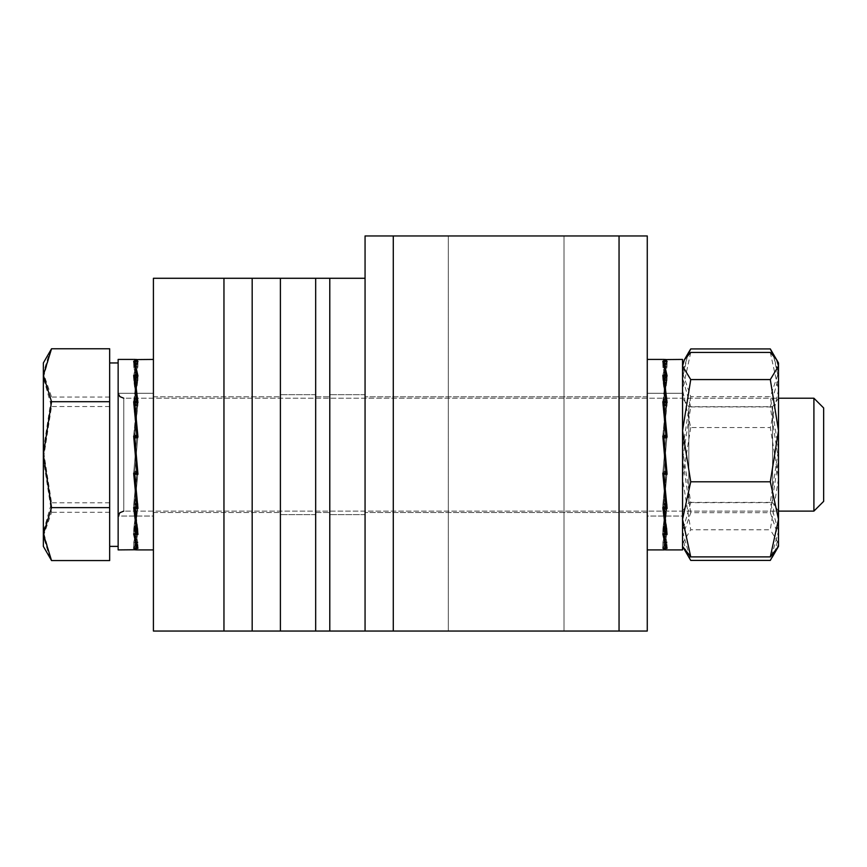 <?xml version="1.0" encoding="UTF-8"?>
<svg xmlns="http://www.w3.org/2000/svg" width="867" height="867" viewBox="0 0 867 867"><rect width="100%" height="100%" fill="white"/><g stroke="black" fill="none" stroke-linecap="round" stroke-linejoin="round"><path stroke-width="0.65" stroke-dasharray="4.33 3.25" d="M280.399 454.666L280.399 514.63L280.399 454.666M315.675 454.666L315.675 514.63L315.675 454.666M365.061 631.046L365.061 278.285L365.061 631.046L619.049 631.046L393.282 631.046L393.282 235.954L619.049 235.954L365.061 235.954L365.061 631.046L365.061 235.954L393.282 235.954L365.061 235.954L365.061 631.046L393.282 631.046L315.675 631.046L315.675 278.285L223.957 278.285L223.957 631.046L153.416 631.046L252.178 631.046L223.957 631.046L223.957 278.285L153.416 278.285L223.957 278.285L223.957 631.046L280.399 631.046L280.399 278.285L280.399 631.046L252.178 631.046L280.399 631.046L280.399 278.285L153.416 278.285L153.416 631.046L153.416 278.285L153.416 631.046L223.957 631.046M365.061 278.285L329.785 278.285L329.785 631.046L329.785 278.285L329.785 631.046L315.675 631.046L315.675 278.285L315.675 631.046L280.399 631.046L280.399 278.285L280.399 631.046M329.785 454.666L329.785 514.63L329.785 454.666M365.061 454.666L365.061 514.63L365.061 454.666M448.315 235.954L448.315 631.046L564.016 631.046L448.315 631.046L564.016 631.046L448.315 631.046L564.016 631.046L448.315 631.046L564.016 631.046L448.315 631.046L448.315 235.954L564.016 235.954L564.016 631.046L564.016 235.954L448.315 235.954L564.016 235.954L448.315 235.954L448.315 631.046L448.315 235.954L564.016 235.954L564.016 631.046L564.016 235.954L448.315 235.954M647.27 454.666L647.27 512.516L647.27 454.666M647.27 235.954L619.049 235.954L647.27 235.954L647.27 631.046L619.049 631.046L647.27 631.046L647.27 235.954L619.049 235.954L619.049 631.046L647.27 631.046L647.27 235.954M393.282 235.954L393.282 631.046L393.282 235.954L619.049 235.954L619.049 631.046L619.049 235.954M393.282 631.046L619.049 631.046M153.416 454.666L153.416 512.516L153.416 454.666M223.957 278.285L252.178 278.285L252.178 631.046L252.178 278.285L280.399 278.285M329.785 278.285L315.675 278.285L329.785 278.285L315.675 278.285L315.675 631.046L329.785 631.046L329.785 278.285M118.14 454.666L118.14 546.383L118.14 454.666M109.665 560.57L109.665 348.762M823.65 454.666L823.65 501.364L823.65 454.666M813.907 454.666L813.907 511.107L813.907 454.666M109.665 375.238L109.665 362.948L109.665 375.238M51.543 348.762L43.35 375.238L51.543 401.714L43.35 454.666L43.35 362.948L43.35 546.383L43.35 534.094L51.543 560.57M43.35 454.666L43.35 534.094L51.543 507.618L43.35 454.666M109.665 401.714L51.543 401.714M109.665 507.618L51.543 507.618M118.14 506.751L118.14 392.578L118.14 506.751M118.14 531.612L118.14 362.948L118.14 531.612M109.665 536.37L109.665 459.423L109.665 536.37M109.665 377.719L109.665 459.423L109.665 377.719M813.907 511.107L813.907 398.224L823.65 407.967L823.65 501.364L813.907 511.107L123.775 511.107L123.775 398.224L123.775 511.107L123.775 398.224L123.775 511.107L119.819 512.733L118.14 516.754M109.665 372.962L109.665 449.908L109.665 372.962M109.665 449.908L109.665 531.612L109.665 449.908M49.842 557.622L43.35 546.383L43.35 459.423L51.543 512.299L43.35 536.37L49.842 557.622L51.543 560.429L43.35 531.612L51.543 502.795L43.35 449.908L51.543 397.032L43.35 372.962L49.842 351.709L51.543 348.902L43.35 377.719L43.35 362.948L49.842 351.709M43.35 377.719L43.35 459.423L51.543 406.536L43.35 377.719M109.665 502.795L51.543 502.795M109.665 560.429L51.543 560.429M109.665 397.032L51.543 397.032M109.665 348.902L51.543 348.902M109.665 406.536L51.543 406.536M109.665 512.299L51.543 512.299M682.546 516.049L682.546 393.282L682.546 516.049L647.27 516.049L647.27 393.282L682.546 393.282L682.546 516.049L682.546 393.282L647.27 393.282L647.27 516.049L647.27 393.282L647.27 516.049L682.546 516.049M682.546 549.906L682.546 359.426L682.546 549.906L682.546 359.426L665.39 359.426L667.102 361.452L664.913 361.452L664.913 367.088L663.949 367.088L663.851 361.051L665.39 359.426L663.851 361.051L664.913 361.051L664.913 367.088L662.908 367.088L665.954 380.418L662.908 380.418L665.954 367.088L664.913 367.088L665.954 367.088L666.051 361.246L662.8 375.476L666.051 375.476L662.8 401.746L666.051 401.746L662.8 436.079L666.051 436.079L662.8 473.252L666.051 473.252L662.8 507.585L666.051 507.585L662.8 533.855L666.051 533.855L662.8 548.085L666.051 548.085L662.8 533.855L666.051 533.855L662.8 507.585L666.051 507.585L662.8 473.252L666.051 473.252L662.8 436.079L666.051 436.079L662.8 401.746L666.051 401.746L662.8 375.476L666.051 375.476L662.8 361.246L666.051 361.246L664.425 359.426L662.8 361.246L666.051 361.246L665.954 367.088L662.908 367.088L664.913 367.088L663.949 367.088L663.851 361.051L664.913 361.051L664.913 367.088L664.913 361.452M664.913 361.463L664.913 367.445L664.913 361.463L663.851 361.463L667.102 376.05L663.851 376.05L667.102 402.613L663.851 402.613L667.102 437.098L663.851 437.098L667.102 474.26L663.851 474.26L667.102 508.43L663.851 508.441L667.102 534.43L663.851 534.43L667.102 548.28L664.913 548.28L664.913 542.243L666.994 542.243L667.102 547.879L665.39 549.906L663.851 548.28L663.949 542.243L664.913 542.243L664.913 547.879L663.851 547.868L667.102 533.281L663.851 533.281L667.102 506.718L663.851 506.718L667.102 472.233L663.851 472.233L667.102 435.071L663.851 435.071L667.102 400.901L663.851 400.89L667.102 374.902L663.851 374.902L667.102 361.051L664.913 361.051L664.913 366.719L666.994 366.719L667.102 361.051L664.913 361.051L664.913 367.088L662.908 367.088L665.954 380.418L662.908 380.418L665.954 405.052L662.908 405.052L665.954 380.418L662.908 380.418L665.954 367.088L664.913 367.088L665.954 367.088L666.051 361.452M665.39 549.906L667.102 547.879L664.913 547.879L664.913 541.886L666.994 542.243L667.102 547.879L664.913 547.879L664.913 541.886L663.949 541.886L666.994 528.545L667.102 533.281L664.913 533.281L664.913 528.231L663.949 528.231L666.994 503.597L667.102 506.718L664.913 506.718L664.913 503.391L663.949 503.391L667.102 472.233L664.913 472.233L664.913 471.128L663.949 471.128L667.102 435.071L664.913 435.071L664.913 436.361L663.949 436.361L667.102 400.901L664.913 400.901L664.913 404.38L663.949 404.38L667.102 374.902L664.913 374.902L664.913 380.049L663.949 380.049L666.994 366.719L667.102 361.051L663.851 374.902L663.949 380.049L666.994 366.719L663.949 367.088L666.994 367.088L663.949 367.445L666.994 380.786L667.102 376.05L666.994 380.786L664.913 380.786L664.913 376.05L664.913 381.09L663.949 381.09L666.994 405.734L667.102 402.613L666.994 405.734L664.913 405.734L664.913 402.613L664.913 405.94L663.949 405.94L667.102 437.098L666.994 438.128L664.913 438.128L664.913 437.098L664.913 438.203L663.949 438.203L667.102 474.26M663.851 534.43L663.949 529.282L666.994 542.612L667.102 548.28L666.994 542.612L664.913 542.612L664.913 548.28L663.851 548.28M647.27 549.906L647.27 359.426L647.27 549.906L647.27 359.426L647.27 549.906L664.425 549.906L666.051 548.085L665.954 542.243L662.908 542.243L665.954 528.913L662.908 528.913L665.954 504.28L662.908 504.28L665.954 472.082L662.908 472.082L665.954 437.239L662.908 437.239L665.954 405.052L662.908 405.052L665.954 437.239L662.908 437.239L665.954 472.082L662.908 472.082L665.954 504.28L662.908 504.28L665.954 528.913L662.908 528.913L665.954 542.243L662.908 542.243L665.954 528.913L662.908 528.913L665.954 504.28L662.908 504.28L665.954 472.082L662.908 472.082L665.954 437.239L662.908 437.239L665.954 405.052L662.908 405.052L665.954 380.418L663.938 380.418M663.851 361.463L663.949 367.445L666.994 380.786L664.913 380.418L664.913 381.09L664.913 374.902L663.851 374.902L663.949 380.049L666.994 379.735L667.102 374.902L663.949 404.38L666.994 379.735L664.913 379.735L664.913 374.902L664.913 381.09L663.949 381.09L663.851 376.05M663.862 548.085L663.949 542.243L666.994 542.243L663.949 542.243L664.913 542.243L664.913 548.085L664.913 542.243L664.913 547.879L663.851 547.868L667.102 533.281L666.994 528.545L664.913 528.545L664.913 533.281L663.851 533.281L667.102 506.718L666.994 503.597L664.913 503.597L664.913 506.718L663.851 506.718L667.102 472.233L666.994 471.204L664.913 471.204L664.913 472.233L663.851 472.233L667.102 435.071L666.994 436.285L664.913 436.285L664.913 435.071L663.851 435.071L667.102 400.901L666.994 404.163L664.913 404.163L664.913 400.901L663.851 400.89L663.949 404.38L664.913 404.38L664.913 405.052L663.927 405.052M666.896 437.098L666.994 438.128L664.913 438.128L664.913 437.239L664.913 438.203L663.949 438.203L663.851 437.098L666.994 473.046L664.913 473.046L664.913 474.26L664.913 471.128L664.913 472.233L664.913 471.128L663.949 471.128L663.851 472.233L666.994 436.285L664.913 436.285L664.913 438.203L664.913 435.071L664.913 436.361L663.949 436.361L666.994 404.163L664.913 404.163L664.913 405.94L663.949 405.94L663.851 402.613M663.851 474.26L667.102 508.43L666.994 505.158L664.913 505.158L664.913 508.43L664.913 503.391L664.913 506.718L664.913 503.391L663.949 503.391L666.994 471.204L662.908 472.082L663.017 473.252M663.851 508.441L667.102 534.43L666.994 529.596L664.913 529.596L664.913 534.43L664.913 528.231L664.913 533.281L664.913 528.231L663.949 528.231L663.851 533.281L666.994 503.597L662.908 504.28L663.309 507.585M663.862 533.855L663.949 529.282L664.913 528.913L664.913 533.855L664.913 529.282L663.949 529.282L666.994 542.612L663.949 541.886L663.851 547.868L663.949 541.886L666.994 528.545L662.908 528.913L665.954 542.243L662.908 542.243L662.8 548.085L664.425 549.906L666.051 548.085L665.954 542.243L662.908 542.243L662.8 548.085L666.051 548.085L665.954 542.243L662.908 542.243L662.8 548.085L666.051 548.085M663.873 507.585L663.949 504.952L664.913 504.952L664.913 504.28L664.913 507.585L664.913 504.952L663.949 504.952L666.994 529.596L666.387 529.596M663.927 473.252L664.913 472.97L664.913 472.082L664.913 473.252L663.949 472.97L666.766 505.158M667.102 361.452L666.994 367.088L667.102 361.452M664.425 359.426L662.8 361.246L666.051 361.246L662.8 375.476L666.051 375.476L662.8 401.746L666.051 401.746L665.954 405.052L664.913 405.052L664.913 405.734L664.913 400.89L664.913 405.94L664.913 402.613L664.913 405.734L666.994 405.734L666.615 402.613M663.526 380.418L662.908 380.418L662.8 375.476L666.051 401.746L662.8 436.079L666.051 436.079L662.8 473.252L666.051 473.252L662.8 507.585L666.051 507.585L662.8 533.855L666.051 533.855L665.954 528.913L664.913 528.913L664.913 529.596L665.964 529.596M662.8 533.855L662.908 528.913L662.8 533.855M666.051 507.585L665.954 504.28L666.051 507.585L665.954 504.28L664.913 504.28L664.913 505.158L665.975 505.158M662.8 507.585L662.908 504.28L662.8 507.585M662.8 436.079L666.051 473.252L665.954 472.082L664.913 472.082L664.913 473.046L666.04 473.046M662.8 473.252L662.908 472.082L662.8 473.252M663.136 405.052L666.051 436.079L665.954 437.239L663.862 437.239M666.051 375.476L666.04 376.05M666.051 361.246L665.954 367.088L662.908 367.088L662.8 361.246L662.908 367.088L662.8 361.246L662.908 367.088L664.913 367.445L663.949 367.445L663.905 364.552M666.051 533.855L665.954 528.913L666.051 533.855L662.8 548.085L662.908 542.243L665.954 542.243L665.997 545.094M666.051 473.252L665.954 472.082L666.051 473.252M666.051 436.079L665.964 437.098M666.051 401.746L666.029 402.613M662.8 401.746L662.908 405.052L662.8 401.746M662.8 375.476L662.908 380.418L662.8 375.476M153.416 516.049L153.416 393.282L153.416 516.049L118.14 516.049L118.14 393.282L153.416 393.282L153.416 516.049L153.416 393.282L118.14 393.282L118.14 516.049L118.14 393.282L118.14 516.049L153.416 516.049M153.416 359.426L153.416 549.906L153.416 359.426L153.416 549.906L153.416 359.426L136.249 359.426L137.972 361.452L135.772 361.452L135.772 367.088L134.819 367.088L134.721 361.051L136.249 359.426L134.721 361.051L135.772 361.051L135.772 367.088L133.767 367.088L136.813 380.418L133.767 380.418L136.813 367.088L135.772 367.088L136.813 367.088L136.921 361.246L133.67 375.476L136.921 375.476L133.67 401.746L136.921 401.746L133.67 436.079L136.921 436.079L133.67 473.252L136.921 473.252L133.67 507.585L136.921 507.585L133.67 533.855L136.921 533.855L133.67 548.085L136.921 548.085L133.67 533.855L136.921 533.855L133.67 507.585L136.921 507.585L133.67 473.252L136.921 473.252L133.67 436.079L136.921 436.079L133.67 401.746L136.921 401.746L133.67 375.476L136.921 375.476L133.67 361.246L136.921 361.246L135.295 359.426L133.67 361.246L136.921 361.246L136.813 367.088L133.767 367.088L135.772 367.088L134.819 367.088L134.721 361.051L135.772 361.051L135.772 367.088L135.772 361.452M135.772 361.463L135.772 367.445L135.772 361.463L134.721 361.463L137.972 376.05L134.721 376.05L137.972 402.613L134.721 402.613L137.972 437.098L134.721 437.098L137.972 474.26L134.721 474.26L137.972 508.43L134.721 508.441L137.972 534.43L134.721 534.43L137.972 548.28L135.772 548.28L135.772 542.243L137.864 542.243L137.972 547.879L136.249 549.906L134.721 548.28L134.819 542.243L135.772 542.243L135.772 547.879L134.721 547.868L137.972 533.281L134.721 533.281L137.972 506.718L134.721 506.718L137.972 472.233L134.721 472.233L137.972 435.071L134.721 435.071L137.972 400.901L134.721 400.89L137.972 374.902L134.721 374.902L137.972 361.051L135.772 361.051L135.772 366.719L137.864 366.719L137.972 361.051L135.772 361.051L135.772 367.088L133.767 367.088L136.813 380.418L133.767 380.418L136.813 405.052L133.767 405.052L136.813 380.418L133.767 380.418L136.813 367.088L135.772 367.088L136.813 367.088L136.91 361.452M136.249 549.906L137.972 547.879L135.772 547.879L135.772 541.886L137.864 542.243L137.972 547.879L135.772 547.879L135.772 541.886L134.819 541.886L137.864 528.545L137.972 533.281L135.772 533.281L135.772 528.231L134.819 528.231L137.864 503.597L137.972 506.718L135.772 506.718L135.772 503.391L134.819 503.391L137.972 472.233L135.772 472.233L135.772 471.128L134.819 471.128L137.972 435.071L135.772 435.071L135.772 436.361L134.819 436.361L137.972 400.901L135.772 400.901L135.772 404.38L134.819 404.38L137.972 374.902L135.772 374.902L135.772 380.049L134.819 380.049L137.864 366.719L137.972 361.051L134.721 374.902L134.819 380.049L137.864 366.719L134.819 367.088L137.864 367.088L134.819 367.445L137.864 380.786L137.972 376.05L137.864 380.786L135.772 380.786L135.772 376.05L135.772 381.09L134.819 381.09L137.864 405.734L137.972 402.613L137.864 405.734L135.772 405.734L135.772 402.613L135.772 405.94L134.819 405.94L137.972 437.098L137.864 438.128L135.772 438.128L135.772 437.098L135.772 438.203L134.819 438.203L137.972 474.26M134.721 534.43L134.819 529.282L137.864 542.612L137.972 548.28L137.864 542.612L135.772 542.612L135.772 548.28L134.721 548.28M118.14 359.426L118.14 549.906L118.14 359.426L118.14 549.906L135.295 549.906L136.921 548.085L136.813 542.243L133.767 542.243L136.813 528.913L133.767 528.913L136.813 504.28L133.767 504.28L136.813 472.082L133.767 472.082L136.813 437.239L133.767 437.239L136.813 405.052L133.767 405.052L136.813 437.239L133.767 437.239L136.813 472.082L133.767 472.082L136.813 504.28L133.767 504.28L136.813 528.913L133.767 528.913L136.813 542.243L133.767 542.243L136.813 528.913L133.767 528.913L136.813 504.28L133.767 504.28L136.813 472.082L133.767 472.082L136.813 437.239L133.767 437.239L136.813 405.052L133.767 405.052L136.813 380.418L134.797 380.418M134.721 361.463L134.819 367.445L137.864 380.786L135.772 380.418L135.772 381.09L135.772 374.902L134.721 374.902L134.819 380.049L137.864 379.735L137.972 374.902L134.819 404.38L137.864 379.735L135.772 379.735L135.772 374.902L135.772 381.09L134.819 381.09L134.721 376.05M134.721 548.085L134.819 542.243L137.864 542.243L134.819 542.243L135.772 542.243L135.772 548.085L135.772 542.243L135.772 547.879L134.721 547.868L137.972 533.281L137.864 528.545L135.772 528.545L135.772 533.281L134.721 533.281L137.972 506.718L137.864 503.597L135.772 503.597L135.772 506.718L134.721 506.718L137.972 472.233L137.864 471.204L135.772 471.204L135.772 472.233L134.721 472.233L137.972 435.071L137.864 436.285L135.772 436.285L135.772 435.071L134.721 435.071L137.972 400.901L137.864 404.163L135.772 404.163L135.772 400.901L134.721 400.89L134.819 404.38L135.772 404.38L135.772 405.052L134.786 405.052M137.766 437.098L137.864 438.128L135.772 438.128L135.772 437.239L135.772 438.203L134.819 438.203L134.721 437.098L137.864 473.046L135.772 473.046L135.772 474.26L135.772 471.128L135.772 472.233L135.772 471.128L134.819 471.128L134.721 472.233L137.864 436.285L135.772 436.285L135.772 438.203L135.772 435.071L135.772 436.361L134.819 436.361L137.864 404.163L135.772 404.163L135.772 405.94L134.819 405.94L134.721 402.613M134.721 474.26L137.972 508.43L137.864 505.158L135.772 505.158L135.772 508.43L135.772 503.391L135.772 506.718L135.772 503.391L134.819 503.391L137.864 471.204L133.767 472.082L133.876 473.252M134.721 508.441L137.972 534.43L137.864 529.596L135.772 529.596L135.772 534.43L135.772 528.231L135.772 533.281L135.772 528.231L134.819 528.231L134.721 533.281L137.864 503.597L133.767 504.28L134.179 507.585M134.732 533.855L134.819 529.282L135.772 528.913L135.772 533.855L135.772 529.282L134.819 529.282L137.864 542.612L134.819 541.886L134.721 547.868L134.819 541.886L137.864 528.545L133.767 528.913L136.813 542.243L133.767 542.243L133.67 548.085L135.295 549.906L136.921 548.085L136.813 542.243L133.767 542.243L133.67 548.085L136.921 548.085L136.813 542.243L133.767 542.243L133.67 548.085L136.921 548.085M134.743 507.585L134.819 504.952L135.772 504.952L135.772 504.28L135.772 507.585L135.772 504.952L134.819 504.952L137.864 529.596L137.246 529.596M134.797 473.252L135.772 472.97L135.772 472.082L135.772 473.252L134.819 472.97L137.636 505.158M137.972 361.452L137.864 367.088L137.972 361.452M135.295 359.426L133.67 361.246L136.921 361.246L133.67 375.476L136.921 375.476L133.67 401.746L136.921 401.746L136.813 405.052L135.772 405.052L135.772 405.734L135.772 400.89L135.772 405.94L135.772 402.613L135.772 405.734L137.864 405.734L137.474 402.613M134.385 380.418L133.767 380.418L133.67 375.476L136.921 401.746L133.67 436.079L136.921 436.079L133.67 473.252L136.921 473.252L133.67 507.585L136.921 507.585L133.67 533.855L136.921 533.855L136.813 528.913L135.772 528.913L135.772 529.596L136.834 529.596M133.67 533.855L133.767 528.913L133.67 533.855M136.921 507.585L136.813 504.28L136.921 507.585L136.813 504.28L135.772 504.28L135.772 505.158L136.845 505.158M133.67 507.585L133.767 504.28L133.67 507.585M133.67 436.079L136.921 473.252L136.813 472.082L135.772 472.082L135.772 473.046L136.899 473.046M133.67 473.252L133.767 472.082L133.67 473.252M134.006 405.052L136.921 436.079L136.813 437.239L134.732 437.239M136.921 375.476L136.91 376.05M136.921 361.246L136.813 367.088L133.767 367.088L133.67 361.246L133.767 367.088L133.67 361.246L133.767 367.088L135.772 367.445L134.819 367.445L134.764 364.552M136.921 533.855L136.813 528.913L136.921 533.855L133.67 548.085L133.767 542.243L136.813 542.243L136.867 545.094M136.921 473.252L136.813 472.082L136.921 473.252M136.921 436.079L136.823 437.098M136.921 401.746L136.888 402.613M133.67 401.746L133.767 405.052L133.67 401.746M133.67 375.476L133.767 380.418L133.67 375.476M682.903 400.11L682.903 511.107L682.903 400.11M682.546 400.11L682.546 511.107L682.546 400.11M688.832 408.292L688.832 502.643L688.832 408.292M778.501 400.11L778.501 511.107L778.501 400.11M772.573 501.039L772.573 406.688L772.573 501.039M770.308 352.446L778.501 389.998L770.308 427.539L778.501 478.649L770.308 529.759L690.739 529.759L682.546 478.649L682.546 389.998L690.739 427.539L770.308 427.539M690.739 352.446L682.546 389.998L682.546 546.383L682.546 543.327L690.739 529.759M690.739 427.539L682.546 478.649L682.546 543.327L684.377 549.548M776.669 549.548L778.501 543.327L770.308 529.759M690.739 512.679L682.546 459.803L682.546 536.543L690.739 512.679L770.308 512.679L778.501 459.803L770.308 406.937L778.501 377.936L778.501 362.948L778.501 546.383L778.501 531.395L770.308 560.407M682.903 404.282L682.903 511.107L682.903 404.282M682.546 404.282L682.546 511.107L682.546 404.282M688.832 411.836L688.832 502.643L688.832 411.836M778.501 404.282L778.501 511.107L778.501 404.282M772.573 497.495L772.573 406.688L772.573 497.495M688.918 351.926L682.546 372.788L690.739 396.652L770.308 396.652L778.501 449.529L770.308 502.394L778.501 531.395L778.501 372.788L770.308 396.652M690.739 396.652L682.546 449.529L690.739 502.394L770.308 502.394M690.739 502.394L682.546 531.395L690.739 560.407M770.308 512.679L778.501 536.543L774.805 552.246M687.574 355.535L682.546 377.936L682.546 459.803L690.739 406.937L682.546 377.936L682.546 362.948L682.546 546.383L682.546 536.543L686.241 552.246M690.739 406.937L770.308 406.937M778.501 519.333L778.501 377.936L773.472 355.535M772.129 351.926L778.501 372.788L778.501 362.948M778.501 536.543L778.501 546.383M252.178 278.285L252.178 631.046M315.675 394.702L280.399 394.702L315.675 394.702M315.675 514.63L280.399 514.63L315.675 514.63M365.061 394.702L329.785 394.702L365.061 394.702M365.061 514.63L329.785 514.63L365.061 514.63M647.27 396.815L365.061 396.815L647.27 396.815M647.27 512.516L365.061 512.516L647.27 512.516M153.416 396.815L280.399 396.815L153.416 396.815M153.416 512.516L280.399 512.516L153.416 512.516M315.675 396.815L329.785 396.815L315.675 396.815M315.675 512.516L329.785 512.516L315.675 512.516M778.501 511.107L772.573 502.643L688.832 502.643L682.546 511.107L688.832 502.643L772.573 502.643L778.501 511.107L123.775 511.107M778.501 398.224L772.573 406.688L688.832 406.688L682.546 398.224L688.832 406.688L772.573 406.688L778.501 398.224L123.775 398.224L119.819 396.598L118.183 393.282M118.14 546.383L109.665 546.383M813.907 398.224L123.775 398.224M118.14 362.948L109.665 362.948"/><path stroke-width="1.3" d="M619.049 631.046L619.049 235.954L647.27 235.954L647.27 631.046L365.061 631.046L365.061 278.285L315.675 278.285L315.675 631.046L153.416 631.046L153.416 278.285L223.957 278.285L223.957 631.046M365.061 631.046L329.785 631.046L329.785 278.285L329.785 631.046L315.675 631.046L315.675 278.285L280.399 278.285L280.399 631.046M365.061 278.285L365.061 235.954L393.282 235.954L393.282 631.046M619.049 235.954L393.282 235.954M252.178 631.046L252.178 278.285L223.957 278.285M252.178 278.285L280.399 278.285M813.907 398.224L813.907 511.107L823.65 501.364L823.65 407.967L813.907 398.224L778.501 398.224M51.543 348.762L43.35 362.948L43.35 375.238L51.543 348.762L109.665 348.762L109.665 560.57L51.543 560.57L43.35 534.094L43.35 546.383L51.543 560.57M43.35 454.666L43.35 534.094L51.543 507.618L43.35 454.666L51.543 401.714L43.35 375.238L43.35 454.666M109.665 401.714L51.543 401.714M109.665 507.618L51.543 507.618M664.913 359.577L682.546 359.426L682.546 549.906L665.39 549.906L663.862 548.085M647.27 359.426L664.425 359.426L647.27 359.426M682.546 549.906L665.39 549.906M664.913 361.463L663.851 361.463L667.102 376.05L663.851 376.05L667.102 402.613L663.851 402.613L667.102 437.098L663.851 437.098L667.102 474.26L663.851 474.26L667.102 508.43L663.851 508.441L667.102 534.43L663.851 534.43L667.102 548.28L663.851 548.28M665.39 359.426L667.102 361.452L664.913 361.452M663.851 534.43L663.862 533.855M664.913 534.43L664.913 533.855L664.913 534.43M663.851 508.441L663.873 507.585M665.975 505.158L666.766 505.158M663.851 474.26L663.927 473.252M664.913 474.26L664.913 473.252L664.913 474.26M667.102 474.26L666.994 473.046L666.04 473.046M663.851 402.613L666.896 437.098M663.851 376.05L666.615 402.613M663.851 361.463L663.905 364.552M666.051 361.452L662.8 361.246L666.051 375.476L662.8 375.476L666.051 401.746L662.8 401.746L666.051 436.079L662.8 436.079L666.051 473.252L662.8 473.252L666.051 507.585L662.8 507.585L666.051 533.855L662.8 533.855L666.051 548.085L662.8 548.085L664.913 549.754M664.425 549.906L647.27 549.906M666.051 361.246L664.425 359.426M663.309 507.585L666.051 533.855M663.017 473.252L666.051 507.585M663.862 437.239L662.908 437.239L662.8 436.079M663.927 405.052L663.136 405.052M666.051 375.476L666.04 376.05M666.051 401.746L666.029 402.613M666.051 436.079L665.964 437.098M666.051 548.085L665.997 545.094M136.249 549.906L153.416 549.906L136.249 549.906L134.721 548.085M118.14 359.426L135.295 359.426L118.14 359.426L118.14 549.906L135.772 549.754M135.772 359.577L153.416 359.426M135.772 361.463L134.721 361.463L137.972 376.05L134.721 376.05L137.972 402.613L134.721 402.613L137.972 437.098L134.721 437.098L137.972 474.26L134.721 474.26L137.972 508.43L134.721 508.441L137.972 534.43L134.721 534.43L137.972 548.28L134.721 548.28M136.249 359.426L137.972 361.452L135.772 361.452M134.721 534.43L134.732 533.855M135.772 534.43L135.772 533.855L135.772 534.43M134.721 508.441L134.743 507.585M136.845 505.158L137.636 505.158M134.721 474.26L134.797 473.252M135.772 474.26L135.772 473.252L135.772 474.26M137.972 474.26L137.864 473.046L136.899 473.046M134.721 402.613L137.766 437.098M134.721 376.05L137.474 402.613M134.721 361.463L134.764 364.552M135.295 549.906L133.67 548.085L136.921 548.085L133.67 533.855L136.921 533.855L133.67 507.585L136.921 507.585L133.67 473.252L136.921 473.252L133.67 436.079L136.921 436.079L133.67 401.746L136.921 401.746L133.67 375.476L136.921 375.476L133.67 361.246L136.921 361.246L135.295 359.426M134.179 507.585L136.921 533.855M133.876 473.252L136.921 507.585M134.732 437.239L133.767 437.239L133.67 436.079M134.786 405.052L134.006 405.052M136.921 375.476L136.91 376.05M136.921 401.746L136.888 402.613M136.921 436.079L136.823 437.098M136.921 548.085L136.867 545.094M770.308 556.885L778.501 519.333L778.501 546.383L770.308 556.885L690.739 556.885L682.546 519.333L690.739 481.792L682.546 430.682L690.739 379.573L682.546 366.004L684.377 359.783L690.739 352.446L770.308 352.446L776.669 359.783L778.501 366.004L778.501 362.948L776.669 359.783M690.739 556.885L682.546 546.383L690.739 560.407L770.308 560.407L774.805 552.246M778.501 519.333L770.308 481.792L778.501 430.682L770.308 379.573L778.501 366.004L778.501 536.543M690.739 481.792L770.308 481.792M690.739 379.573L770.308 379.573M686.241 552.246L688.907 557.405M773.472 355.535L770.308 348.924L778.501 362.948M687.574 355.535L690.739 348.924L770.308 348.924M690.739 348.924L688.918 351.926M123.775 398.224L119.819 396.598L118.183 393.282M118.14 546.383L109.665 546.383M813.907 511.107L778.501 511.107M118.14 362.948L109.665 362.948M123.775 511.107L119.819 512.733L118.14 516.754M688.907 351.926L684.377 359.783M778.501 546.383L772.129 557.405"/></g></svg>
